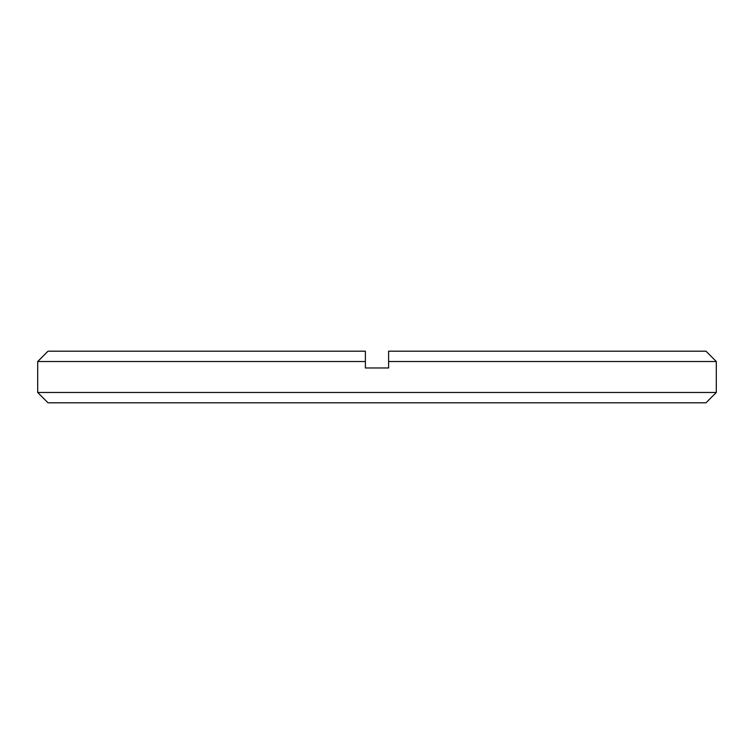 <?xml version="1.0" encoding="UTF-8"?>
<svg xmlns="http://www.w3.org/2000/svg" width="754" height="754" viewBox="0 0 754 754"><rect width="100%" height="100%" fill="white"/><g stroke="black" fill="none" stroke-linecap="round" stroke-linejoin="round"><path stroke-width="1.13" d="M388.612 361.515L388.612 351.194L705.98 351.194L716.3 361.515L388.612 361.515L388.612 367.971L365.388 367.971L365.388 361.515L37.7 361.515L37.7 392.485L716.3 392.485L716.3 361.515M37.7 361.515L48.02 351.194L365.388 351.194L365.388 361.515M716.3 392.485L705.98 402.806L48.02 402.806L37.7 392.485"/></g></svg>
